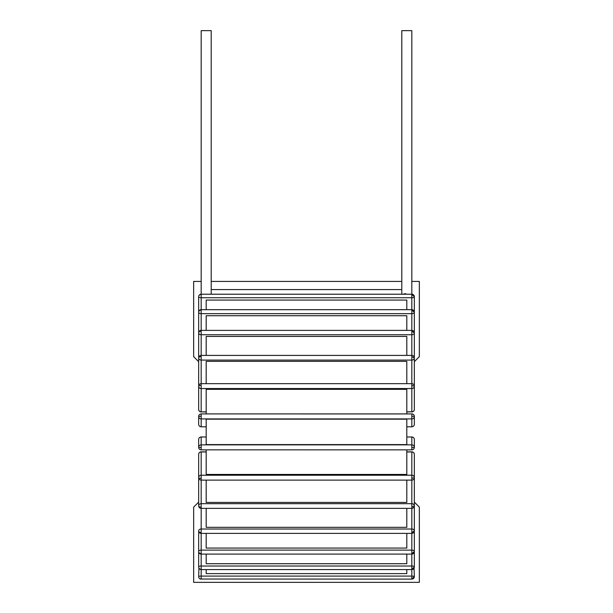 <?xml version="1.0" encoding="UTF-8"?>
<svg xmlns="http://www.w3.org/2000/svg" width="613" height="613" viewBox="0 0 613 613"><rect width="100%" height="100%" fill="white"/><g stroke="black" fill="none" stroke-linecap="round" stroke-linejoin="round"><path stroke-width="0.92" d="M206.19 569.561L206.19 573.615L406.81 573.615L406.81 569.561M201.179 281.421L193.654 281.421L193.654 356.651L198.666 361.67M414.334 361.67L419.346 356.651L419.346 281.421L411.821 281.421M401.791 281.421L211.209 281.421M401.791 289.589L211.209 289.589M198.666 502.101L193.654 507.12L193.654 582.35L419.346 582.35L419.346 507.12L414.334 502.101M198.926 568.151L198.666 576.611A2.506 2.506 0 0 0 201.179 579.116L201.179 579.063A2.506 2.452 180 0 1 198.666 576.611A2.506 0.521 180 0 1 201.179 576.09L201.179 569.339A2.506 2.291 180 0 1 198.666 567.048A2.506 2.506 0 0 0 201.179 569.561L411.821 569.561L411.821 579.116L201.179 579.024M414.074 568.151L414.334 576.611L411.821 579.063M198.666 364.559L198.666 363.984L198.666 364.559M414.334 364.559L414.334 363.984L414.334 364.559M406.81 330.376L406.81 315.71L206.19 315.71L206.19 330.376M406.81 309.68L406.81 300.056L206.19 300.056L206.19 309.68M406.81 355.402L406.81 336.437L206.19 336.437L206.19 355.402M406.81 383.661L406.81 361.348L206.19 361.348L206.19 383.661M406.81 413.913L406.81 389.332L206.19 389.332L206.19 413.913M206.19 444.594L206.19 419.177L406.81 419.177L406.81 444.594L206.19 444.594M206.19 449.858L206.19 474.439L406.81 474.439L406.81 449.858M206.19 554.091L206.19 563.722L406.81 563.722L406.81 554.091M206.19 533.394L206.19 548.068L406.81 548.068L406.81 533.394M206.19 480.117L206.19 502.43L406.81 502.43L406.81 480.117M206.19 508.369L206.19 527.333L406.81 527.333L406.81 508.369M414.334 499.787L414.334 499.22L414.334 499.787M198.666 499.787L198.666 499.22L198.666 499.787M403.837 293.941L405.676 293.665M411.821 294.432L414.334 296.723A2.506 2.506 0 0 0 411.821 294.217L411.821 297.742A2.506 1.019 0 0 0 414.334 296.723L414.334 312.186L411.821 310.155L411.821 313.664A2.506 1.471 0 0 0 414.334 312.186L414.334 332.882L411.821 331.204L411.821 334.752A2.506 1.862 0 0 0 414.334 332.882L414.334 357.908L411.821 356.651L411.821 360.084A2.506 2.168 0 0 0 414.334 357.908L414.334 386.167L411.821 385.393L411.821 388.55A2.506 2.383 0 0 0 414.334 386.167L414.334 409.415A2.506 2.383 180 0 1 411.821 411.798L406.81 411.921M406.81 411.798L411.821 411.798L411.821 388.55L201.179 388.55L201.179 385.393A2.506 0.774 180 0 0 198.666 386.167A2.506 2.383 0 0 0 201.179 388.55L201.179 411.798A2.506 2.383 180 0 1 198.666 409.415L198.666 357.908A2.506 2.168 0 0 0 201.179 360.084L201.179 356.651A2.506 1.257 180 0 0 198.666 357.908A2.506 2.506 0 0 1 201.179 355.402L201.179 331.204A2.506 1.678 180 0 0 198.666 332.882A2.506 1.862 0 0 0 201.179 334.752L411.821 334.752L411.821 356.651M201.179 385.393L201.179 360.084L411.821 360.084L411.821 385.393M201.179 532.567L201.179 508.369L411.821 508.369A2.506 2.506 0 0 0 414.334 505.863A2.506 2.168 180 0 0 411.821 503.694L411.821 569.561A2.506 2.506 0 0 0 414.334 567.048A2.506 1.019 180 0 0 411.821 566.029L201.179 566.029A2.506 1.019 180 0 0 198.666 567.048L198.666 551.585A2.506 2.506 0 0 0 201.179 554.091L201.179 553.616A2.506 2.031 180 0 1 198.666 551.585A2.506 1.471 180 0 1 201.179 550.114L201.179 532.567A2.506 1.678 180 0 1 198.666 530.889A2.506 2.506 0 0 0 201.179 533.394L411.821 533.394A2.506 2.506 0 0 0 414.334 530.889A2.506 1.862 180 0 0 411.821 529.027L201.179 529.027A2.506 1.862 180 0 0 198.666 530.889L198.666 551.585M201.179 569.339L201.179 554.091L411.821 554.091A2.506 2.506 0 0 0 414.334 551.585L414.334 505.863L411.821 507.12M201.179 508.369L201.179 507.12A2.506 1.257 180 0 1 198.666 505.863A2.506 2.506 0 0 0 201.179 508.369M414.334 505.863L414.334 477.604L411.821 478.385L411.821 503.694L201.179 503.694A2.506 2.168 180 0 0 198.666 505.863L198.666 477.604A2.506 2.506 0 0 0 201.179 480.117L201.179 478.385A2.506 0.774 180 0 1 198.666 477.604A2.506 2.383 180 0 1 201.179 475.221L201.179 451.85A2.506 2.506 0 0 0 198.666 454.356A2.506 2.383 0 0 1 201.179 451.973L206.19 451.973M414.334 530.889L411.821 532.567M201.179 507.12L201.179 480.117L411.821 480.117A2.506 2.506 0 0 0 414.334 477.604A2.506 2.383 180 0 0 411.821 475.221L411.821 478.385M411.821 451.85L411.821 451.973A2.506 2.383 0 0 1 414.334 454.356A2.506 2.506 0 0 0 411.821 451.85L406.81 451.85M411.821 569.339L414.334 567.048L414.334 551.585A2.506 1.471 180 0 0 411.821 550.114L201.179 550.114L201.179 553.616M414.334 551.585L411.821 553.616M411.821 436.977L406.81 436.977L411.821 436.992A2.506 2.49 0 0 1 414.334 439.49A2.506 2.506 0 0 0 411.821 436.977L411.821 444.862L201.179 444.862A2.506 2.49 180 0 0 198.666 447.352A2.506 2.506 0 0 0 201.179 449.858L201.179 447.613L198.666 447.352A2.506 2.49 180 0 0 201.179 449.842L411.821 449.858A2.506 2.506 0 0 0 414.334 447.352A2.506 2.49 180 0 0 411.821 444.862L411.821 449.842A2.506 2.49 180 0 0 414.334 447.352L411.821 447.613M198.666 439.49A2.506 2.49 0 0 1 201.179 436.992L201.179 436.992A2.506 2.506 0 0 0 198.666 439.49L198.666 447.352L198.666 439.49M201.179 331.204L201.179 310.155A2.506 2.031 180 0 0 198.666 312.186A2.506 1.471 0 0 0 201.179 313.664L411.821 313.664L411.821 331.204M201.179 310.155L201.179 294.432A2.506 2.291 180 0 0 198.666 296.723A2.506 1.019 0 0 0 201.179 297.742L411.821 297.742L411.821 310.155M201.179 294.432L201.179 30.65L211.209 30.65L211.209 294.217M401.791 294.217L401.791 30.65L411.821 30.65L411.821 294.217L201.179 294.217A2.506 2.506 0 0 0 198.666 296.723L198.666 383.225M414.334 416.419A2.506 2.506 0 0 0 411.821 413.913L411.821 413.913A2.506 2.49 0 0 1 414.334 416.419L411.821 416.158L411.821 418.917A2.506 2.49 0 0 0 414.334 416.419L414.334 424.288A2.506 2.49 180 0 1 411.821 426.778L406.81 426.778M411.821 426.778L411.821 418.917L201.179 418.917L201.179 416.158L198.666 416.419A2.506 2.49 0 0 0 201.179 418.917L201.179 426.778A2.506 2.49 180 0 1 198.666 424.288L198.666 416.419A2.506 2.49 0 0 1 201.179 413.928L201.179 413.928A2.506 2.506 0 0 0 198.666 416.419L198.666 424.288A2.506 2.506 0 0 0 201.179 426.794L206.19 426.778M201.179 416.158L201.179 413.913L411.821 413.928L411.821 416.158M411.821 579.116A2.506 2.506 0 0 0 414.334 576.611A2.506 0.521 180 0 0 411.821 576.09L201.179 576.09L201.179 579.063M206.19 411.798L201.179 411.921A2.506 2.506 0 0 1 198.666 409.415M406.81 451.973L411.821 451.973L411.821 475.221L201.179 475.221L201.179 478.385M411.821 449.842L201.179 449.842M201.179 447.613L201.179 436.992L206.19 436.992L201.179 436.977M201.179 356.651L201.179 355.402L411.821 355.402A2.506 2.506 0 0 1 414.334 357.908M414.334 386.167A2.506 2.506 0 0 0 411.821 383.661L201.179 383.661A2.506 2.506 0 0 0 198.666 386.167M206.19 411.921L201.179 411.921M411.821 411.921A2.506 2.506 0 0 0 414.334 409.415M414.334 477.604L414.334 454.356M198.666 454.356L198.666 477.604M206.19 451.85L201.179 451.85M414.334 447.352L414.334 439.49M414.334 312.186A2.506 2.506 0 0 0 411.821 309.68L201.179 309.68A2.506 2.506 0 0 0 198.666 312.186M411.821 413.913L201.179 413.913M414.334 424.288A2.506 2.506 0 0 1 411.821 426.794L406.81 426.794M206.19 426.794L201.179 426.794M414.334 332.882A2.506 2.506 0 0 0 411.821 330.376L201.179 330.376A2.506 2.506 0 0 0 198.666 332.882"/></g></svg>
